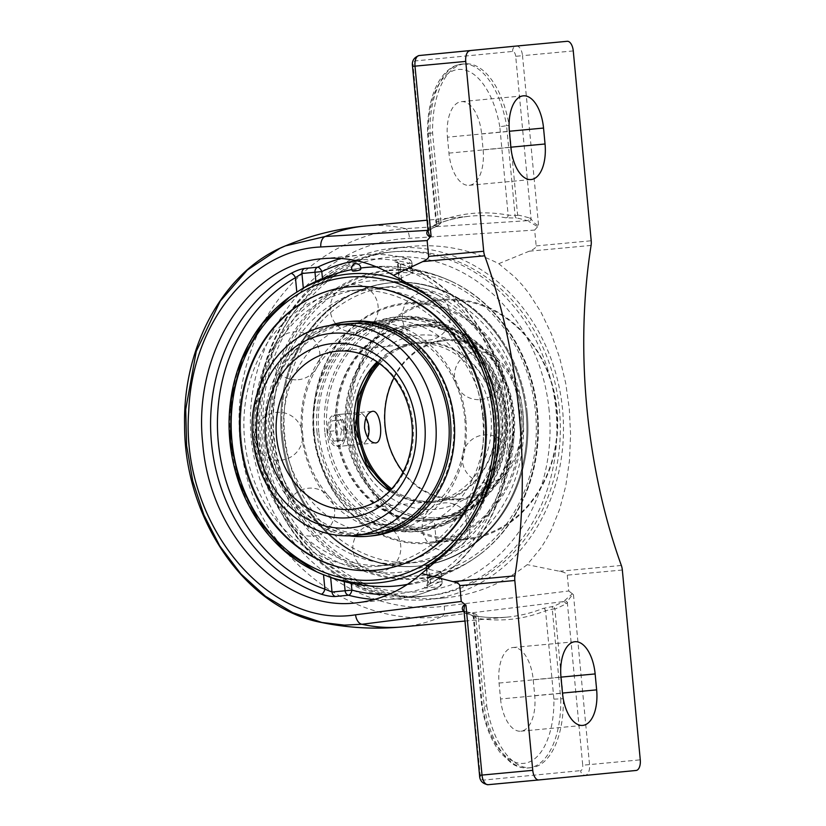 <?xml version="1.0" encoding="UTF-8"?>
<svg xmlns="http://www.w3.org/2000/svg" width="826" height="826" viewBox="0 0 826 826"><rect width="100%" height="100%" fill="white"/><g stroke="black" fill="none" stroke-linecap="round" stroke-linejoin="round"><path stroke-width="0.62" stroke-dasharray="4.13 3.1" d="M264.072 437.512C271.124 531.851 357.668 608.38 445.379 597.817C475.539 594.679 502.817 583.621 527.205 564.654L540.679 548.288L546.275 539.419L551.231 530.075L559.646 509.198L565.789 485.833L569.455 460.722L570.59 434.744L569.32 408.963L565.738 383.398L559.749 358.081L551.448 334.076L541.03 312.228L528.846 293.251L522.228 284.97L515.063 277.278L498.759 263.68C470.872 249.39 441.621 243.639 411.018 246.416C323.338 252.993 253.386 343.957 264.072 437.512M259.044 438.007A176.537 152.428 84.4 0 1 393.672 248.11A176.537 152.428 84.4 0 1 562.568 409.624A176.537 152.428 84.4 0 1 427.951 599.521A176.537 152.428 84.4 0 1 259.044 438.007M262.162 437.708A172.913 149.289 84.4 0 1 394.023 251.713A172.913 149.289 84.4 0 1 559.398 409.324A172.913 149.289 84.4 0 1 427.6 595.907A172.913 149.289 84.4 0 1 262.162 437.708M498.759 263.68L529.208 251.207C533.947 249.297 536.27 247.532 536.167 245.911L534.67 230.072L409.5 238.332C305.145 241.946 224.837 363.419 257.877 472.038C279.756 557.643 363.203 617.394 444.274 606.15L568.784 590.982L567.286 575.144C567.08 573.533 564.478 572.232 559.46 571.241L527.205 564.654M441.063 222.865L438.069 225.674A490.84 247.645 84.7 0 0 428.322 230.32A2.54 2.148 -117.6 0 0 429.004 230.113A2.54 2.148 -117.6 0 0 429.014 230.113A2.54 2.148 -117.6 0 0 430.016 227.666A493.38 248.925 -95.3 0 1 441.053 222.462L438.513 223.103C436.035 223.247 435.405 222.917 436.613 222.101A493.38 248.925 -95.3 0 1 508.155 215.121L515.083 215.638A2.54 1.28 84.7 0 0 516.384 218.023L506.028 217.847A2.54 2.168 -79.4 0 0 508.155 215.121L499.802 126.729L506.575 125.707L515.083 215.638L517.634 215.4L516.384 218.023M428.085 230.929A2.54 1.972 -139.4 0 0 428.322 230.702L437.677 225.704A2.54 1.28 84.7 0 0 438.513 223.103L430.005 133.172A77.097 38.894 -95.3 0 1 462.199 64.077A77.097 38.894 -95.3 0 1 506.575 125.707L509.157 125.469A77.097 38.894 84.7 0 0 464.77 63.839A77.097 38.894 84.7 0 0 432.587 132.934L441.053 222.462M434.848 224.796A2.54 2.168 -111.7 0 0 435.364 224.672L435.364 224.672A2.54 2.168 -111.7 0 0 436.613 222.101L435.364 224.672C446.845 220.108 458.544 217.269 470.448 216.154A490.84 247.645 84.7 0 0 434.848 224.796C433 225.663 433.949 225.963 437.677 225.704M509.157 125.469L517.634 215.4M517.623 214.987A493.38 248.925 -95.3 0 1 529.435 217.961A2.54 2.148 106.5 0 1 527.225 220.676A490.84 247.645 84.7 0 0 516.787 217.992M529.435 217.961L531.066 218.849A2.54 1.972 128.5 0 1 528.619 221.378L527.225 220.676L405.545 228.637A490.84 247.645 84.7 0 0 365.288 225.983M516.446 46.05L516.467 46.05A10.17 5.132 -95.3 0 1 522.517 55.672L515.703 56.313L531.066 218.849C533.018 222.06 535.527 224.321 538.583 225.643L537.643 226.665L528.619 221.378M428.147 231.6L428.322 230.702A2.54 1.972 -139.4 0 0 428.57 228.843L430.016 227.666M428.147 231.559L428.57 228.843L413.207 66.317L412.525 66.379M432.587 132.934L427.558 133.585C427.31 113.926 430.604 97.344 437.45 83.86C445.813 68.661 455.549 64.428 462.199 64.077L464.77 63.839M554.814 608.69L545.552 610.734A493.38 248.925 -95.3 0 1 474.01 617.714L482.363 706.106L486.772 706.085L478.244 616.155L475.673 614.069L465.038 611.354A2.54 2.148 -73.5 0 0 464.336 611.281A490.84 247.645 84.7 0 0 474.774 613.966L474.382 614.007C470.665 614.441 469.798 614.905 471.77 615.391A490.84 247.645 84.7 0 0 507.34 617.094A490.84 247.645 84.7 0 0 542.95 608.452L553.492 606.294A490.84 247.645 84.7 0 0 563.239 601.638A2.54 2.148 62.4 0 1 565.913 603.889A493.38 248.925 -95.3 0 1 554.876 609.092L553.492 606.294M478.306 616.557A493.38 248.925 -95.3 0 1 466.494 613.584A2.54 2.148 -73.5 0 0 465.038 611.354L464.253 610.91A2.54 1.972 -51.5 0 0 463.985 610.744M402.179 626.924A490.84 247.645 84.7 0 0 442.199 616.433L563.239 601.638L564.468 600.678A2.54 1.972 40.6 0 1 567.348 602.701L565.913 603.889M464.966 621.049L507.34 617.094C495.765 618.168 484.077 617.611 472.286 615.411L472.286 615.411A2.54 2.168 -79.4 0 1 474.01 617.714L473.277 617.208L481.703 706.364L482.363 706.106A72.099 36.375 84.7 0 0 523.88 763.369A72.099 36.375 84.7 0 0 553.905 699.126L545.552 610.734A2.54 2.168 -111.7 0 0 542.95 608.452M564.468 600.678L572.346 593.791L573.461 594.617C570.704 596.475 568.67 599.17 567.348 602.701L582.722 765.237L589.527 764.587A10.17 5.132 -95.3 0 1 585.386 775.211A5.008 4.316 84.4 0 1 580.606 770.627A5.162 2.602 84.7 0 0 582.722 765.237M473.277 617.208L472.286 615.411A2.54 2.168 -79.4 0 0 471.77 615.391M474.01 617.714C472.668 617.156 473.226 616.712 475.683 616.392A2.54 1.28 84.7 0 0 474.382 614.007M466.494 613.584L464.862 612.696A2.54 1.972 -51.5 0 0 464.253 610.91L480.226 775.232A5.162 2.602 84.7 0 0 483.303 780.116L580.606 770.627M500.556 698.992A34.021 17.16 84.7 0 0 520.803 731.196A34.021 17.16 84.7 0 0 534.721 695.657L533.214 679.715A34.021 17.16 84.7 0 0 512.967 647.512A34.021 17.16 84.7 0 0 499.049 683.05L500.556 698.992L562.485 693.2M553.905 699.126L560.761 698.858A77.097 38.894 -95.3 0 1 528.568 767.953A77.097 38.894 -95.3 0 1 484.191 706.323L475.683 616.392L478.244 616.155M486.772 706.085A77.097 38.894 84.7 0 0 531.149 767.715A77.097 38.894 84.7 0 0 563.342 698.61L554.876 609.092M563.342 698.61L560.761 698.858L552.253 608.927A2.54 1.28 -95.3 0 1 553.09 606.325M568.784 590.982L572.346 593.791M425.824 588.05A5.008 4.316 -95.6 0 0 428.374 583.022L441.435 581.752A5.008 4.316 84.4 0 1 438.885 586.77L425.824 588.05C423.346 588.122 424.502 586.801 429.313 584.075A172.913 149.289 -95.6 0 0 508.764 414.858A172.913 149.289 -95.6 0 0 398.999 263.339C393.765 261.553 392.371 260.458 394.818 260.035L407.879 258.765A172.913 149.289 -95.6 0 0 361.427 254.893A172.913 149.289 -95.6 0 0 341.314 258.486M426.226 567.586L426.99 568.443L428.374 583.022C427.114 582.98 427.6 581.752 429.819 579.336A5.008 2.354 -119.7 0 1 429.788 583.93A5.008 2.354 -119.7 0 1 429.313 584.075M428.374 583.022L427.651 582.65L426.608 585.985L429.788 583.93C484.686 553.699 517.716 481.527 509.115 411.534C502.301 343.606 457.17 282.358 399.495 263.391A5.008 2.344 -71 0 1 400.383 267.872C397.74 265.92 397.038 264.795 398.256 264.506A5.008 4.316 -95.6 0 0 394.818 260.035M398.999 263.339A5.008 2.344 -71 0 1 399.495 263.391L396.005 261.966L397.626 265.012L398.256 264.506L399.639 279.085L399.051 280.086M374.529 599.459A172.913 149.289 -95.6 0 0 394.993 599.087A172.913 149.289 -95.6 0 0 438.885 586.77A5.008 2.406 64.4 0 0 439.298 586.667A5.008 2.406 64.4 0 0 439.649 581.907A167.915 144.973 84.4 0 1 388.943 594.39M351.256 583.218L351.122 581.793L344.122 580.389L344.235 581.597M356.027 602.887L394.993 599.087C410.388 597.57 425.153 593.429 439.298 586.667A5.008 5.008 0 0 0 442.116 581.68L441.435 581.752L440.454 571.385L441.167 571.737L438.854 573.595L439.649 581.907L442.116 581.68L441.177 571.737M356.45 260.665A167.915 144.973 84.4 0 1 409.531 263.391A5.008 2.406 104.9 0 0 408.312 258.796A5.008 2.406 104.9 0 0 407.879 258.765A5.008 4.316 -95.6 0 1 411.327 263.236L398.256 264.506M315.862 281.47L315.966 282.606L322.584 279.9L322.46 278.558M412.948 273.107L412.009 263.164L409.531 263.391L410.326 271.702L412.948 273.107L412.308 273.592L411.327 263.236L412.009 263.164A5.008 5.008 0 0 0 408.312 258.796C392.804 254.676 377.172 253.375 361.427 254.893L322.532 258.693M314.107 570.611A160.089 160.089 0 0 0 332.744 578.21A149.96 75.662 84.7 0 0 344.122 580.389M351.122 581.793A159.976 138.128 -95.6 0 0 387.394 586.501A160.089 160.089 0 0 0 479.875 554.463A154.472 133.378 -95.6 0 0 537.633 411.978A154.472 133.378 -95.6 0 0 453.34 282.285A154.472 133.378 -95.6 0 0 272.095 437.346A154.472 133.378 -95.6 0 0 479.875 554.463M407.559 584.323A159.976 138.128 -95.6 0 0 438.854 573.595M440.454 571.385A149.96 75.662 -95.3 0 1 426.99 568.443M453.794 318.774A154.472 133.378 -95.6 0 0 436.262 302.254M315.966 282.606A149.96 75.662 84.7 0 0 305.496 286.787A160.089 160.089 0 0 0 287.562 298.475M410.326 271.702A159.976 138.128 -95.6 0 0 376.697 266.963M360.786 268.037A159.976 138.128 -95.6 0 0 356.398 268.718A159.976 138.128 -95.6 0 0 322.584 279.9M399.639 279.085A149.96 75.662 -95.3 0 1 412.308 273.592M444.274 606.15A10.17 3.872 83.2 0 1 442.199 616.433C356.915 628.194 269.224 565.17 246.21 474.971C233.737 426.226 237.537 379.279 257.619 334.138C285.311 274.118 343.348 232.56 405.545 228.637A10.17 3.862 -93.9 0 1 409.5 238.332M537.643 226.665L534.67 230.072M447.444 137.178L448.952 153.12A34.021 17.16 84.7 0 0 469.199 185.323A34.021 17.16 84.7 0 0 483.117 149.785L481.61 133.843A34.021 17.16 84.7 0 0 461.362 101.639A34.021 17.16 84.7 0 0 447.444 137.178L509.374 131.386M495.961 415.87A105.728 91.283 84.4 0 1 415.344 529.6A105.728 91.283 84.4 0 1 314.19 432.876A105.728 91.283 84.4 0 1 394.807 319.146A105.728 91.283 84.4 0 1 495.961 415.87M318.805 432.421A105.728 91.283 84.4 0 1 399.423 318.702A105.728 91.283 84.4 0 1 500.577 415.426A105.728 91.283 84.4 0 1 419.949 529.146A105.728 91.283 84.4 0 1 318.805 432.421M526.172 413.052A142.32 122.878 84.4 0 1 417.646 566.14A142.32 122.878 84.4 0 1 281.48 435.932A142.32 122.878 84.4 0 1 390.006 282.843A142.32 122.878 84.4 0 1 526.172 413.052A142.32 122.878 84.4 0 1 417.636 566.14A142.32 122.878 84.4 0 1 281.47 435.932A142.32 122.878 84.4 0 1 390.006 282.843A142.32 122.878 84.4 0 1 526.162 413.052M282.502 435.839A142.32 122.878 84.4 0 1 391.028 282.75A142.32 122.878 84.4 0 1 527.195 412.959A142.32 122.878 84.4 0 1 418.658 566.047A142.32 122.878 84.4 0 1 282.502 435.839M313.395 432.938A107.752 93.039 84.4 0 1 395.571 317.029A107.752 93.039 84.4 0 1 498.656 415.623A107.752 93.039 84.4 0 1 416.49 531.531A107.752 93.039 84.4 0 1 313.395 432.938M317.05 432.587A107.752 93.039 84.4 0 1 399.226 316.678A107.752 93.039 84.4 0 1 502.322 415.261A107.752 93.039 84.4 0 1 420.145 531.17A107.752 93.039 84.4 0 1 317.05 432.587M349.253 535.837A107.752 93.039 84.4 0 1 265.156 437.646A107.752 93.039 84.4 0 1 328.769 325.795M371.906 535.878A107.752 93.039 84.4 0 1 268.811 437.295A107.752 93.039 84.4 0 1 350.988 321.376M241.306 439.855A142.32 122.878 84.4 0 1 349.832 286.767A142.32 122.878 84.4 0 1 485.998 416.975A142.32 122.878 84.4 0 1 377.472 570.064A142.32 122.878 84.4 0 1 241.306 439.855A142.32 122.878 84.4 0 1 349.842 286.767A142.32 122.878 84.4 0 1 485.998 416.975A142.32 122.878 84.4 0 1 377.472 570.064A142.32 122.878 84.4 0 1 241.316 439.855M453.288 420.042A105.728 91.283 84.4 0 1 372.66 533.761A105.728 91.283 84.4 0 1 271.517 437.037A105.728 91.283 84.4 0 1 352.134 323.307A105.728 91.283 84.4 0 1 453.288 420.042M372.66 533.761L368.055 534.205A105.728 91.283 84.4 0 1 266.901 437.481A105.728 91.283 84.4 0 1 347.529 323.761L352.134 323.307M352.279 429.2A15.859 8.002 84.7 0 0 361.726 444.212A15.859 8.002 84.7 0 0 366.104 440.795A15.859 8.002 84.7 0 0 368.21 427.641A15.859 8.002 84.7 0 0 363.698 415.168A15.859 8.002 84.7 0 0 358.773 412.628A15.859 8.002 84.7 0 0 352.279 429.2M367.756 437.677A13.856 6.99 -95.3 0 1 367.085 439.071A13.856 6.99 -95.3 0 1 359.95 440.847A13.856 6.99 -95.3 0 1 355.004 428.942A13.856 6.99 -95.3 0 1 357.637 416.283A13.856 6.99 -95.3 0 1 364.989 416.686A13.856 6.99 -95.3 0 1 365.908 417.946M343.709 429.933A15.859 8.002 84.7 0 0 334.272 414.92A15.859 8.002 84.7 0 0 327.788 431.492A15.859 8.002 84.7 0 0 337.225 446.505A15.859 8.002 84.7 0 0 343.709 429.933M346.806 429.654L344.814 440.062L338.918 440.64L335.015 430.8L337.008 420.393L342.904 419.825L346.806 429.654L341.644 430.139L337.741 420.3L331.845 420.878L329.853 431.286L333.756 441.115L339.651 440.547L341.644 430.139M339.651 440.547L344.814 440.062M333.756 441.115L338.918 440.64M329.853 431.286L335.015 430.8M331.845 420.878L337.008 420.393M337.741 420.3L342.904 419.825M379.547 363.605A79.42 68.568 84.4 0 1 419.546 343.162A79.42 68.568 84.4 0 1 495.528 415.829A79.42 68.568 84.4 0 1 434.961 501.258A79.42 68.568 84.4 0 1 391.772 488.93M390.884 489.89A80.432 69.446 -95.6 0 0 482.983 471.367A80.432 69.446 -95.6 0 0 472.441 363.213A80.432 69.446 -95.6 0 0 378.494 362.831M403.212 472.193A79.42 68.568 -95.6 0 0 461.073 498.708A79.42 68.568 -95.6 0 0 521.64 413.279A79.42 68.568 -95.6 0 0 445.658 340.622A79.42 68.568 -95.6 0 0 394.012 377.812M346.352 429.778A97.592 84.262 -95.6 0 0 439.711 519.058A97.592 84.262 -95.6 0 0 514.133 414.084A97.592 84.262 -95.6 0 0 420.764 324.804A97.592 84.262 -95.6 0 0 346.352 429.778M313.88 432.845A120.668 104.179 -95.6 0 0 429.324 543.25A120.668 104.179 -95.6 0 0 521.34 413.454A120.668 104.179 -95.6 0 0 405.896 303.049A120.668 104.179 -95.6 0 0 313.88 432.845M314.241 432.814A119.656 103.302 84.4 0 1 458.781 315.233A119.656 103.302 84.4 0 1 478.275 521.557A119.656 103.302 84.4 0 1 314.241 432.814M335.831 430.8A98.604 85.14 -95.6 0 0 471.016 503.932A98.604 85.14 -95.6 0 0 454.94 333.89A98.604 85.14 -95.6 0 0 335.831 430.8M349.635 429.365A120.668 104.179 84.4 0 1 441.652 299.57A120.668 104.179 84.4 0 1 557.096 409.964A120.668 104.179 84.4 0 1 465.079 539.76A120.668 104.179 84.4 0 1 349.635 429.365M444.192 541.794L467.908 538.748L460.144 540.245C450.294 541.092 435.674 540.844 436.283 541.732L444.192 541.794M336.481 414.693C331.422 416.128 328.965 421.683 329.099 431.368C330.772 440.877 334.231 445.864 339.455 446.319C348.861 446.422 345.712 412.845 336.502 414.683L372.433 411.327M504.996 414.982A97.592 84.262 84.4 0 1 430.583 519.957A97.592 84.262 84.4 0 1 337.214 430.666A97.592 84.262 84.4 0 1 411.627 325.692A97.592 84.262 84.4 0 1 504.996 414.982M351.019 429.231A119.656 103.302 -95.6 0 0 515.052 517.964A119.656 103.302 -95.6 0 0 495.559 311.639A119.656 103.302 -95.6 0 0 351.019 429.231M384.73 426.082A80.432 69.446 84.4 0 1 481.899 347.034A80.432 69.446 84.4 0 1 495.001 485.729A80.432 69.446 84.4 0 1 384.73 426.082M441.796 516.498L465.585 514.226L441.796 516.498M345.547 429.85A97.592 84.262 84.4 0 1 419.969 324.876A97.592 84.262 84.4 0 1 513.338 414.167A97.592 84.262 84.4 0 1 438.916 519.141A97.592 84.262 84.4 0 1 345.547 429.85M347.715 429.644A96.002 82.889 -95.6 0 0 479.328 500.845A96.002 82.889 -95.6 0 0 463.685 335.304A96.002 82.889 -95.6 0 0 347.715 429.644M336.141 430.769A97.592 84.262 -95.6 0 0 429.51 520.06A97.592 84.262 -95.6 0 0 503.922 415.086A97.592 84.262 -95.6 0 0 410.553 325.795A97.592 84.262 -95.6 0 0 336.141 430.769M324.855 431.833A105.728 91.283 84.4 0 1 405.473 318.113A105.728 91.283 84.4 0 1 506.627 414.838A105.728 91.283 84.4 0 1 425.999 528.557A105.728 91.283 84.4 0 1 324.855 431.833M327.013 431.626A104.138 89.91 -95.6 0 0 469.787 508.857A104.138 89.91 -95.6 0 0 452.813 329.285A104.138 89.91 -95.6 0 0 327.013 431.626M483.437 417.099A105.728 91.283 84.4 0 1 402.809 530.819A105.728 91.283 84.4 0 1 301.696 434.455A105.728 91.283 84.4 0 1 382.283 320.374A105.728 91.283 84.4 0 1 382.603 320.343A105.728 91.283 84.4 0 1 483.437 417.099M465.812 418.813A105.728 91.283 -95.6 0 0 364.978 322.057A105.728 91.283 -95.6 0 0 364.658 322.088A105.728 91.283 -95.6 0 0 284.072 436.18A105.728 91.283 -95.6 0 0 385.184 532.543A105.728 91.283 -95.6 0 0 465.812 418.813M482.725 417.285A138.51 119.584 -95.6 0 0 350.214 290.556A138.51 119.584 -95.6 0 0 244.63 440.021A138.51 119.584 -95.6 0 0 377.1 566.264A138.51 119.584 -95.6 0 0 482.725 417.285M376.45 570.157L377.472 570.064L376.45 570.157A142.32 122.878 84.4 0 1 240.335 440.444A142.32 122.878 84.4 0 1 348.82 286.87L349.832 286.767M522.889 413.361A138.51 119.584 84.4 0 1 417.264 562.351A138.51 119.584 84.4 0 1 284.794 436.107A138.51 119.584 84.4 0 1 390.368 286.643A138.51 119.584 84.4 0 1 522.889 413.361M527.184 412.959A142.32 122.878 -95.6 0 0 391.018 282.75A142.32 122.878 -95.6 0 0 282.544 436.324A142.32 122.878 -95.6 0 0 418.658 566.047A142.32 122.878 -95.6 0 0 527.184 412.959M301.449 289.255A155.102 133.915 -95.6 0 0 292.012 295.243L292.012 295.243A155.102 133.915 -95.6 0 0 230.495 440.867A155.102 133.915 -95.6 0 0 319.094 572.914L319.094 572.914A155.102 133.915 -95.6 0 0 328.624 576.662M426.216 567.534A155.102 133.915 -95.6 0 0 497.169 415.932A155.102 133.915 -95.6 0 0 399.051 280.128M352.506 270.949A4.12 0.547 170.1 0 1 353.012 270.536A4.12 0.547 170.1 0 1 358.536 269.379A4.12 0.547 170.1 0 1 360.611 269.534M389.046 270.092A155.102 133.915 84.4 0 1 448.353 279.983A155.102 133.915 84.4 0 1 448.384 279.993A155.102 133.915 84.4 0 1 536.921 411.503A155.102 133.915 84.4 0 1 475.477 557.653A155.102 133.915 84.4 0 1 475.466 557.664A155.102 133.915 84.4 0 1 270.298 436.985A155.102 133.915 84.4 0 1 389.046 270.092M361.891 289.42A138.51 119.584 84.4 0 1 493.989 416.18A138.51 119.584 84.4 0 1 388.375 565.17A138.51 119.584 84.4 0 1 255.905 438.926A138.51 119.584 84.4 0 1 361.478 289.461A138.51 119.584 84.4 0 1 361.891 289.42M379.516 287.706A138.51 119.584 -95.6 0 0 379.103 287.737A138.51 119.584 -95.6 0 0 273.53 437.202A138.51 119.584 -95.6 0 0 406 563.446A138.51 119.584 -95.6 0 0 511.614 414.466A138.51 119.584 -95.6 0 0 379.516 287.706M506.028 217.847A490.84 247.645 84.7 0 0 470.448 216.154L427.073 220.212M515.703 56.313A5.162 2.602 84.7 0 0 512.626 51.429L415.313 60.917A5.162 2.602 84.7 0 0 413.207 66.317M573.461 594.617L589.527 764.587L640.274 759.848M499.802 126.729A72.099 36.375 84.7 0 0 458.285 69.467A72.099 36.375 84.7 0 0 428.26 133.709L436.613 222.101M401.457 279.25L400.383 267.872A167.915 144.973 84.4 0 1 506.978 415.013A167.915 144.973 84.4 0 1 429.819 579.336L428.766 568.195M512.626 51.429A5.008 4.316 84.4 0 1 516.426 46.05M573.265 50.923L522.517 55.672L538.583 225.643M415.313 60.917A5.008 4.316 84.4 0 1 419.133 55.538M636.134 770.462L488.073 784.7A5.008 4.316 84.4 0 1 483.303 780.116M479.545 775.304L480.226 775.232M622.329 570.002L567.286 575.144M258.703 438.048A172.913 149.289 84.4 0 1 390.564 252.054A172.913 149.289 84.4 0 1 556.001 410.254A172.913 149.289 84.4 0 1 424.141 596.248A172.913 149.289 84.4 0 1 258.703 438.048M549.187 410.904A167.915 144.973 -95.6 0 0 318.981 286.374A167.915 144.973 -95.6 0 0 346.352 575.918A167.915 144.973 -95.6 0 0 549.187 410.904M559.46 571.241L621.338 565.459M591.086 245.415L529.208 251.207M536.167 245.911L591.21 240.769M499.049 683.05L560.978 677.258M448.952 153.12L510.881 147.327M533.214 679.715L560.968 677.124M534.721 695.657L562.465 693.066M481.61 133.843L509.363 131.251M483.117 149.785L510.871 147.193M351.566 429.293A87.453 75.507 84.4 0 1 457.212 343.348A87.453 75.507 84.4 0 1 471.46 494.144A87.453 75.507 84.4 0 1 351.566 429.293M334.499 325.031A105.728 91.283 -95.6 0 0 253.881 438.751A105.728 91.283 -95.6 0 0 355.025 535.485M377.461 362.118L394.962 349.346L415.003 343.606L337.049 351.215A79.42 68.568 84.4 0 1 413.031 423.872A79.42 68.568 84.4 0 1 352.475 509.301L430.418 501.702A79.42 68.568 -95.6 0 0 490.985 416.273A79.42 68.568 -95.6 0 0 415.003 343.606A79.42 68.568 -95.6 0 0 377.1 361.871M389.707 491.109A79.42 68.568 -95.6 0 0 430.418 501.702L409.655 499.947L390.017 490.799M390.533 273.045A152.025 131.262 -95.6 0 0 274.149 436.613A152.025 131.262 -95.6 0 0 419.143 575.753A152.025 131.262 -95.6 0 0 535.527 412.174A152.025 131.262 -95.6 0 0 390.533 273.045M411.018 246.416L393.672 248.11M445.379 597.817L427.951 599.521M427.558 133.585L435.983 222.741M531.149 767.715L528.568 767.953C519.131 768.376 513.7 764.7 512.068 763.678L500.257 752.682C491.264 740.798 485.079 725.362 481.703 706.364M397.626 265.012L398.844 277.918M426.453 569.981L427.651 582.65M453.34 282.285A160.089 160.089 0 0 0 356.398 268.718M394.023 251.713L390.564 252.054C328.283 257.123 273.757 311.743 260.871 381.271C235.131 490.675 325.289 610.228 424.141 596.248L427.6 595.907M512.967 647.512L574.896 641.73M520.803 731.196L582.733 725.404M469.199 185.323L531.128 179.531M461.362 101.639L523.292 95.847M379.062 571.798A24.016 24.016 0 0 0 396.418 533.999A24.016 24.016 0 0 0 355.004 537.871A24.016 24.016 0 0 0 379.062 571.798M488.548 482.725A24.016 24.016 0 0 0 505.904 444.925A24.016 24.016 0 0 0 464.491 448.797A24.016 24.016 0 0 0 488.548 482.725M428.508 340.167A24.016 24.016 0 0 0 445.864 302.368A24.016 24.016 0 0 0 404.451 306.24A24.016 24.016 0 0 0 428.508 340.167M298.165 379.733A24.016 24.016 0 0 0 315.522 341.933A24.016 24.016 0 0 0 274.108 345.805A24.016 24.016 0 0 0 298.165 379.733M280.995 460.175A24.016 24.016 0 0 0 298.351 422.375A24.016 24.016 0 0 0 256.938 426.247A24.016 24.016 0 0 0 280.995 460.175M356.429 332.341A24.016 24.016 0 0 0 373.775 294.541A24.016 24.016 0 0 0 332.372 298.413A24.016 24.016 0 0 0 356.429 332.341M480.691 399.557A24.016 24.016 0 0 0 498.037 361.757A24.016 24.016 0 0 0 456.633 365.629A24.016 24.016 0 0 0 480.691 399.557M448.415 550.746A24.016 24.016 0 0 0 465.771 512.946A24.016 24.016 0 0 0 424.358 516.818A24.016 24.016 0 0 0 448.415 550.746M312.94 536.033A24.016 24.016 0 0 0 330.297 498.233A24.016 24.016 0 0 0 288.883 502.105A24.016 24.016 0 0 0 312.94 536.033M415.344 529.6L419.949 529.146M394.807 319.146L399.423 318.702M390.006 282.843L391.028 282.75L390.006 282.843M416.49 531.531L420.145 531.17M395.571 317.029L399.226 316.678M364.989 416.686L363.698 415.168M367.085 439.071L366.104 440.795M358.773 412.628L334.272 414.92M361.726 444.212L337.225 446.505M434.961 501.258L461.073 498.708M419.546 343.162L445.658 340.622M429.324 543.25L444.553 541.763M460.495 540.204L465.079 539.76M405.896 303.049L441.652 299.57M420.764 324.804L411.627 325.692M439.711 519.058L430.583 519.957M467.908 538.748L465.585 514.226M436.273 541.732L433.96 517.21M375.396 442.953L339.455 446.319M419.969 324.876L410.553 325.795M438.916 519.141L429.51 520.06M402.809 530.819L425.999 528.557M382.283 320.374L405.473 318.113M374.209 328.82C360.817 330.142 348.438 335.273 337.06 344.215L323.668 357.73C317.69 365.288 312.868 373.889 309.213 383.532C302.853 400.579 300.798 418.555 303.049 437.481C305.228 454.352 310.607 469.664 319.187 483.416C324.535 491.914 330.782 499.214 337.896 505.336L353.796 516.147C366.692 522.734 379.846 525.388 393.259 524.097C406.66 522.765 419.04 517.634 430.408 508.692L443.81 495.177C449.788 487.629 454.599 479.018 458.265 469.375C464.625 452.338 466.68 434.352 464.429 415.426C462.25 398.555 456.871 383.254 448.291 369.501C442.932 361.003 436.696 353.693 429.582 347.57L413.681 336.76C400.868 330.214 387.807 327.561 374.477 328.789L374.209 328.82M368.055 534.205L385.184 532.543M347.529 323.761L364.658 322.088M348.82 286.87L349.842 286.767M303.297 288.037A160.089 160.089 0 0 0 292.012 295.243L289.771 296.854M316.585 571.778L319.094 572.914A160.089 160.089 0 0 0 330.658 577.488M387.394 586.501A160.089 160.089 0 0 0 475.508 557.633M475.466 557.664C516.622 529.518 541.34 473.876 537.581 418.286C534.618 357.988 498.068 301.17 448.384 279.993A160.089 160.089 0 0 0 351.835 269.575M377.1 566.264L388.375 565.17M350.214 290.556L361.478 289.461M406 563.446L417.264 562.351M379.103 287.737L390.368 286.643M370.007 280.974C343.709 283.669 320.478 294.17 300.334 312.476C276.772 334.675 262.079 362.686 256.277 396.521C241.564 474.31 293.973 559.687 366.455 570.652C449.85 588.484 527.029 499.513 512.017 408.911C506.927 371.979 491.697 341.035 466.329 316.09C438.41 290.029 406.299 278.321 370.007 280.974"/><path stroke-width="1.24" d="M428.322 230.32L427.238 231.27A2.54 1.972 -139.4 0 0 428.085 230.929M427.238 231.27C426.144 233.417 427.114 235.379 430.129 237.145L431.069 236.122L429.386 235.472L428.147 231.559M428.023 230.34L325.279 236.473A10.17 6.288 86.3 0 0 320.787 246.984L427.145 240.562L430.129 237.145M463.985 610.744A2.54 1.972 -51.5 0 0 463.097 610.569L464.336 611.281M479.545 775.304C479.658 780.642 482.498 783.781 488.063 784.7A10.17 5.132 -95.3 0 1 488.063 784.7A10.17 5.132 -95.3 0 1 482.012 775.077L479.545 775.304L463.923 610.084L464.418 606.057L465.947 605.107L464.831 604.271C462.199 606.573 461.62 608.669 463.097 610.569M322.46 278.558L321.799 271.589A5.008 2.406 64.4 0 0 317.535 267.211L304.474 268.491C300.705 269.018 296.193 270.67 290.928 273.437A172.913 149.289 -95.6 0 0 211.477 442.653A172.913 149.289 -95.6 0 0 321.252 594.183C326.92 595.918 331.67 596.692 335.48 596.496L348.541 595.226A5.008 2.406 104.9 0 0 351.907 590.105L332.031 592.025A5.008 4.316 -95.6 0 0 335.48 596.496M321.252 594.183A5.008 2.344 109 0 0 324.886 589.144L332.031 592.025L330.658 577.446L323.524 574.7L324.886 589.144A167.915 144.973 84.4 0 1 218.291 442.013A167.915 144.973 84.4 0 1 295.45 277.691A5.008 2.354 60.3 0 0 290.928 273.437M304.474 268.491A5.008 4.316 -95.6 0 0 301.924 273.509L295.45 277.691L296.813 292.146L303.307 288.098L301.924 273.509L314.985 272.239L315.862 281.47M398.844 277.918L399.082 280.251L400.218 281.552L401.746 282.327L401.457 279.25M428.766 568.195L428.457 564.881L427.104 565.924L426.226 567.41L426.453 569.981M330.658 577.446A149.96 75.662 84.7 0 0 332.744 578.21M330.658 577.488A160.089 160.089 0 0 0 387.394 586.501A159.976 138.128 -95.6 0 0 407.559 584.323M428.457 564.881A154.472 133.378 -95.6 0 0 495.435 416.097A154.472 133.378 -95.6 0 0 453.794 318.774M436.262 302.254A154.472 133.378 -95.6 0 0 401.746 282.327M296.813 292.146A154.472 133.378 -95.6 0 0 287.562 298.475A154.472 133.378 -95.6 0 0 229.845 440.929A154.472 133.378 -95.6 0 0 314.107 570.611A154.472 133.378 -95.6 0 0 323.524 574.7M305.496 286.787A149.96 75.662 84.7 0 0 303.307 288.098M376.697 266.963A159.976 138.128 -95.6 0 0 360.786 268.037M202.742 443.51C192.551 351.855 249.566 263.876 322.532 258.693C347.065 256.473 370.709 262.028 393.455 275.347L422.416 291.785L434.084 300.468L445.162 310.101L465.42 332.548L474.165 345.144L481.754 358.484L488.063 372.423L492.998 386.764L496.498 401.312L498.563 415.86L499.255 430.522L498.543 445.472L496.385 460.485L492.802 475.353L487.846 489.88L481.61 503.891L465.926 529.724L456.84 541.257L447.011 551.964L421.642 573.512C402.055 590.569 380.187 600.368 356.027 602.887C283.091 611.973 209.918 535.888 202.742 443.51M427.145 240.562L428.642 256.401C428.756 258.022 426.805 259.746 422.798 261.584L393.455 275.347M431.069 236.122L414.993 66.152L465.74 61.413L483.695 251.259L428.642 256.401M421.642 573.512L453.051 581.628C457.336 582.681 459.576 584.023 459.762 585.634L514.815 580.492L532.76 770.328A10.17 5.132 -95.3 0 0 538.81 779.95L488.063 784.7L538.8 779.961A10.17 5.132 -95.3 0 1 538.81 779.95L636.134 770.462A10.17 5.132 -95.3 0 0 640.274 759.848L622.329 570.002A10.17 5.132 -95.3 0 0 621.338 565.459A353.931 178.571 -95.3 0 1 586.832 407.332A353.931 178.571 -95.3 0 1 591.086 245.415A10.17 5.132 -95.3 0 0 591.21 240.769L573.265 50.923A10.17 5.132 -95.3 0 0 567.214 41.3A10.17 5.132 -95.3 0 1 567.214 41.3L516.467 46.05A5.008 4.316 84.4 0 1 516.457 46.05A10.17 5.132 -95.3 0 1 516.467 46.05A10.17 5.132 -95.3 0 1 516.477 46.039L419.143 55.538A5.008 4.316 84.4 0 1 419.143 55.538L516.457 46.05L419.133 55.538A10.17 5.132 -95.3 0 0 414.993 66.152L412.525 66.379L428.147 231.6M465.74 61.413A10.17 5.132 -95.3 0 1 469.891 50.789M514.815 580.492A10.17 5.132 -95.3 0 1 514.939 575.836A353.931 178.571 84.7 0 0 519.193 413.929A353.931 178.571 84.7 0 0 484.686 255.792A10.17 5.132 -95.3 0 1 483.695 251.259M596.651 689.865A34.021 17.16 -95.3 0 1 582.733 725.404A34.021 17.16 -95.3 0 1 562.485 693.2L560.978 677.258A34.021 17.16 -95.3 0 1 574.896 641.73A34.021 17.16 -95.3 0 1 595.143 673.933L596.651 689.865L562.465 693.066M545.046 143.992A34.021 17.16 -95.3 0 1 531.128 179.531A34.021 17.16 -95.3 0 1 510.881 147.327L509.374 131.386A34.021 17.16 -95.3 0 1 523.292 95.847A34.021 17.16 -95.3 0 1 543.539 128.051L545.046 143.992L510.871 147.193M459.762 585.634L461.259 601.473L355.562 614.802C267.985 629.133 180.027 523.395 188.741 410.873C192.128 322.904 251.29 249.813 320.787 246.984M427.073 220.212L365.288 225.983A490.84 247.645 84.7 0 0 325.279 236.473L285.362 245.911L279.849 248.368L247.294 270.081L220.232 301.118L196.247 351.36L185.726 409.314L186.593 445.441L192.747 481.031L203.888 514.908L219.737 545.893L240.779 573.812L265.476 596.269L292.848 612.696L321.933 622.484L344.349 625.127L361.933 624.27L464.036 611.323M464.831 604.271L461.259 601.473M328.769 325.795A107.752 93.039 84.4 0 1 347.323 321.737A107.752 93.039 84.4 0 1 450.418 420.32A107.752 93.039 84.4 0 1 368.251 536.229A107.752 93.039 84.4 0 1 349.253 535.837M347.323 321.737L350.988 321.376A107.752 93.039 84.4 0 1 454.083 419.969A107.752 93.039 84.4 0 1 371.906 535.878L368.251 536.229M240.283 439.948A142.32 122.878 84.4 0 1 348.809 286.87A142.32 122.878 84.4 0 1 484.976 417.078A142.32 122.878 84.4 0 1 376.45 570.157A142.32 122.878 84.4 0 1 240.283 439.948M448.673 420.486A105.728 91.283 84.4 0 1 368.055 534.205L355.025 535.485A105.728 91.283 -95.6 0 0 435.643 421.756A105.728 91.283 -95.6 0 0 334.499 325.031L347.529 323.761A105.728 91.283 84.4 0 1 448.673 420.486M365.908 417.946A13.856 6.99 -95.3 0 1 367.756 437.677M391.772 488.93A79.42 68.568 84.4 0 1 358.98 428.591A79.42 68.568 84.4 0 1 379.547 363.605M378.494 362.831A80.432 69.446 -95.6 0 0 357.596 428.725A80.432 69.446 -95.6 0 0 390.884 489.89M394.012 377.812A79.42 68.568 -95.6 0 0 385.092 426.051A79.42 68.568 -95.6 0 0 403.212 472.193M364.555 428.054C364.576 418.359 367.198 412.783 372.423 411.327L372.433 411.327C381.127 409.531 384.286 443.118 375.396 442.953C370.007 442.519 366.393 437.553 364.555 428.054M348.809 286.87L348.82 286.87A142.32 122.878 84.4 0 1 484.976 417.078A142.32 122.878 84.4 0 1 376.45 570.157L376.45 570.157M399.051 280.128A155.102 133.915 -95.6 0 0 349.243 273.974A155.102 133.915 -95.6 0 0 301.449 289.255M328.624 576.662A155.102 133.915 -95.6 0 0 378.432 582.815A155.102 133.915 -95.6 0 0 426.216 567.534M354.56 271.031A4.12 0.547 170.1 0 1 352.506 270.949A4.574 4.574 0 0 1 355.428 263.762A4.574 4.574 0 0 1 360.611 269.534A4.12 0.547 170.1 0 1 354.56 271.031M374.529 599.459A172.913 149.289 -95.6 0 1 348.541 595.226A5.008 4.316 84.4 0 1 345.103 590.755L344.235 581.597M388.943 594.39A167.915 144.973 84.4 0 1 351.907 590.105L351.256 583.218M356.45 260.665A167.915 144.973 84.4 0 0 321.799 271.589L314.985 272.239A5.008 4.316 -95.6 0 1 317.535 267.211A172.913 149.289 -95.6 0 1 341.314 258.486M532.76 770.328L482.012 775.077L465.947 605.107M422.798 261.584L484.686 255.792M514.939 575.836L453.051 581.628M355.562 614.802A10.17 6.288 -97 0 0 361.933 624.27A490.84 247.645 84.7 0 0 402.179 626.924C375.18 629.433 348.417 627.987 321.913 622.577C245.859 608.793 184.033 518.862 184.59 424.647C182.938 345.113 224.786 270.185 285.362 245.9C310.958 235.234 337.607 228.595 365.288 225.983M560.968 677.124L595.143 673.933M509.363 131.251L543.539 128.051M256.752 438.503A97.695 84.345 84.4 0 1 374.756 342.491A97.695 84.345 84.4 0 1 390.677 510.953A97.695 84.345 84.4 0 1 256.752 438.503M265.549 437.677A87.453 75.507 -95.6 0 0 385.443 502.538A87.453 75.507 -95.6 0 0 371.194 351.742A87.453 75.507 -95.6 0 0 265.549 437.677M276.493 436.644A79.42 68.568 84.4 0 1 337.049 351.215C348.696 350.121 359.981 352.434 370.895 358.133C385.566 366.073 396.759 378.484 404.482 395.365C414.043 417.966 414.879 440.681 406.991 463.489C395.922 490.675 377.75 505.946 352.475 509.301A79.42 68.568 84.4 0 1 276.493 436.644M377.1 361.871A79.42 68.568 -95.6 0 0 354.437 429.035A79.42 68.568 -95.6 0 0 389.707 491.109M348.324 277.154A152.025 131.262 84.4 0 1 493.329 416.294A152.025 131.262 84.4 0 1 376.945 579.862A152.025 131.262 84.4 0 1 231.941 440.733A152.025 131.262 84.4 0 1 348.324 277.154M412.525 66.379C411.678 61.052 413.888 57.438 419.133 55.538M464.966 621.049L402.179 626.924M355.025 535.485C336.843 537.117 319.6 533.09 303.307 523.416C274.067 504.541 257.237 476.365 252.787 438.864C246.241 383.295 284.836 328.531 334.499 325.031M390.017 490.799L366.527 464.615L355.531 428.921L358.195 396.666L371.648 368.861L377.461 362.118M289.771 296.854L262.141 324.029L242.183 358.99L231.342 399.113L230.423 441.414L239.499 482.735L257.888 520.008L284.227 550.446L316.585 571.778M351.835 269.575A160.089 160.089 0 0 0 303.297 288.037"/></g></svg>
